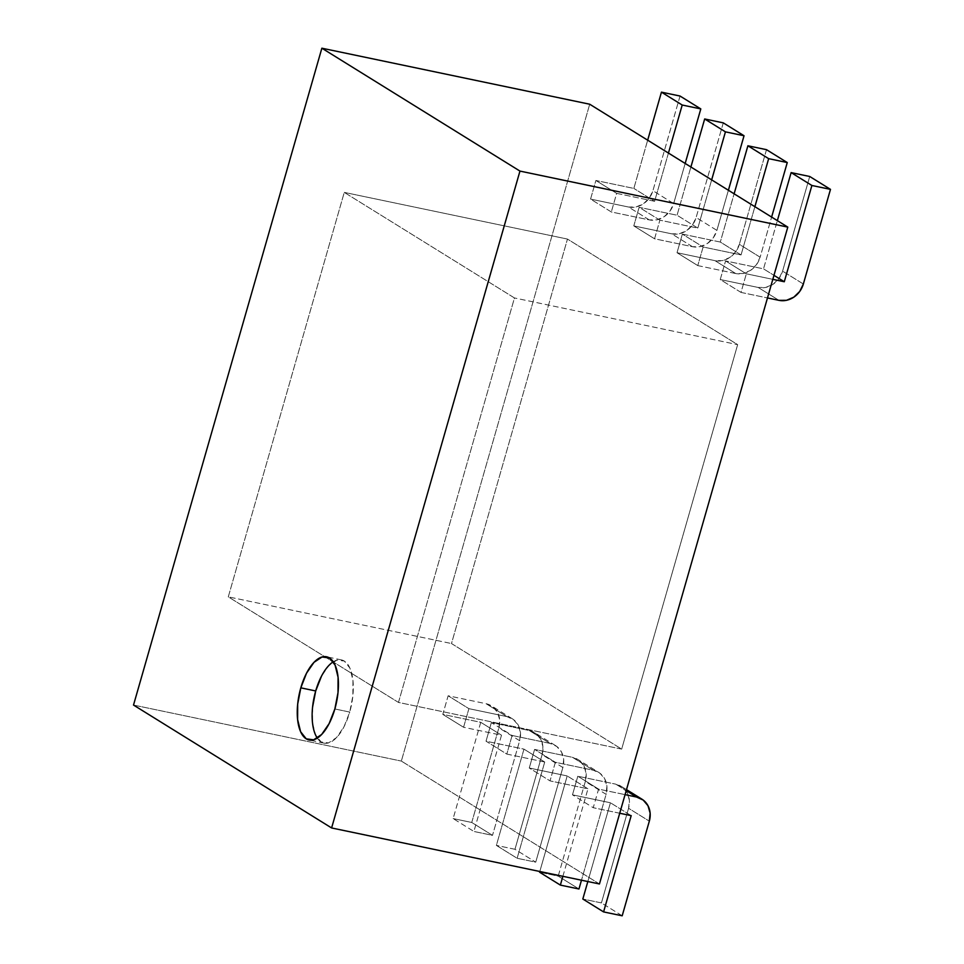 <?xml version="1.0" encoding="UTF-8"?>
<svg xmlns="http://www.w3.org/2000/svg" width="964" height="964" viewBox="0 0 964 964"><rect width="100%" height="100%" fill="white"/><g stroke="black" fill="none" stroke-linecap="round" stroke-linejoin="round"><path stroke-width="0.72" stroke-dasharray="4.82 3.62" d="M317.301 738.123A42.524 19.063 -78.2 0 0 324.012 743.136A42.524 19.063 -78.2 0 0 349.739 712.071L334.857 708.962L349.739 712.071A42.524 19.063 -78.2 0 0 341.425 659.894A42.524 19.063 -78.2 0 0 333.267 661.786M680.042 96.039L652.905 190.691L649.266 198.126L643.362 203.85L636.059 206.971L628.504 207.019L590.558 199.09L595.897 180.485L633.842 188.414L647.675 140.178L633.842 188.414L595.897 180.485L590.558 199.09L611.321 211.96L649.266 219.9L656.833 219.852L664.124 216.731L670.028 211.008L673.667 203.573L685.175 163.446L673.667 203.573L652.905 190.691L680.042 96.039M668.438 153.059L654.604 201.295L616.659 193.354L611.321 211.96L616.659 193.354L595.897 180.485L616.659 193.354L654.604 201.295L633.842 188.414L654.604 201.295L668.438 153.059M723.277 122.862L696.129 217.503L692.501 224.949L686.585 230.661L679.295 233.782L671.727 233.842L633.794 225.901L639.12 207.296L677.065 215.237L690.899 167.001L677.065 215.237L697.828 228.107L659.882 220.178L654.556 238.783L692.501 246.712L700.057 246.663L707.347 243.543L713.264 237.831L716.891 230.384L728.398 190.257L716.891 230.384L696.129 217.503L723.277 122.862M711.661 179.882L697.828 228.107L711.661 179.882M697.779 265.594L735.725 273.535L743.28 273.487L750.57 270.366L756.487 264.642L760.126 257.195L771.622 217.081L760.126 257.195L739.364 244.326L735.725 251.761L729.808 257.484L722.518 260.605L714.963 260.654L677.017 252.713L682.355 234.107L720.301 242.048L734.122 193.812L720.301 242.048L741.063 254.93L703.118 246.989L697.779 265.594L703.118 246.989L682.355 234.107L677.017 252.713L697.779 265.594L677.017 252.713L714.963 260.654L735.725 273.535L697.779 265.594M754.884 206.694L741.063 254.93L754.884 206.694M766.501 149.673L739.364 244.326L766.501 149.673M741.003 292.417L767.489 297.948L741.003 292.417L746.341 273.812L741.003 292.417L720.241 279.536L725.579 260.931L763.524 268.86L777.358 220.636L763.524 268.86L773.971 275.343L763.524 268.86L725.579 260.931L720.241 279.536L741.003 292.417M772.815 279.343L746.341 273.812L725.579 260.931L746.341 273.812L772.815 279.343M809.724 176.484L782.587 271.137L778.948 278.584L773.044 284.296L765.753 287.417L758.186 287.465L720.241 279.536L758.186 287.465L778.948 300.346L758.186 287.465A21.256 18.75 121.8 0 0 782.587 271.137L809.724 176.484M599.451 883.964L401.349 761.078L589.703 104.22L401.349 761.078L599.451 883.964M659.882 220.178L639.12 207.296L633.794 225.901L654.556 238.783L659.882 220.178L697.828 228.107L677.065 215.237L639.12 207.296L659.882 220.178M491.363 722.59L486.025 741.196L506.799 754.077L512.125 735.472L491.363 722.59L529.308 730.531L550.07 743.413L512.125 735.472L491.363 722.59L486.025 741.196L523.97 749.136L496.376 845.392L517.138 858.273L544.732 762.018L506.799 754.077L512.125 735.472L550.07 743.413L556.746 746.437L561.53 752.077L563.675 759.487L562.868 767.525L535.731 862.165L517.138 858.273L535.731 862.165L514.969 849.284L496.376 845.392L514.969 849.284L542.105 754.643L542.913 746.606L540.768 739.207L535.984 733.556L529.308 730.531L491.363 722.59M534.598 749.414L529.26 768.019L550.022 780.888L555.36 762.283L534.598 749.414L529.26 768.019L567.206 775.948L539.804 871.492L567.206 775.948L529.26 768.019L550.022 780.888L555.36 762.283L593.306 770.224L599.982 773.249L604.753 778.9L606.898 786.299L606.103 794.336L581.473 880.216L606.103 794.336L585.341 781.455L586.136 773.417L583.991 766.019L579.219 760.367L572.532 757.343L534.598 749.414L572.532 757.343L593.306 770.224L555.36 762.283L534.598 749.414M577.822 776.225L572.483 794.83L593.246 807.712L598.584 789.106L577.822 776.225L572.483 794.83L610.429 802.771L587.835 881.542L610.429 802.771L572.483 794.83L593.246 807.712L598.584 789.106L625.058 794.637L598.584 789.106L577.822 776.225L615.767 784.166L577.822 776.225M442.801 714.384L463.564 727.266L468.902 708.661L448.139 695.779L442.801 714.384L480.747 722.313L453.14 818.581L473.902 831.462L501.509 735.195L463.564 727.266L468.902 708.661L448.139 695.779L486.085 703.708L506.847 716.589L468.902 708.661L506.847 716.589L513.523 719.614L518.295 725.265L520.452 732.664L519.644 740.701L492.508 835.354L473.902 831.462L492.508 835.354L471.745 822.473L453.14 818.581L471.745 822.473L498.882 727.82L499.689 719.795L497.532 712.384L492.761 706.745L486.085 703.708L448.139 695.779L442.801 714.384L463.564 727.266L501.509 735.195L473.902 831.462L453.14 818.581L480.747 722.313L501.509 735.195L480.747 722.313L442.801 714.384M451.489 643.542L621.672 749.112L737.653 344.642L567.471 239.072L451.489 643.542L621.672 749.112L398.481 702.431L228.287 596.861L451.489 643.542L228.287 596.861L344.269 192.39L514.463 297.96L398.481 702.431L621.672 749.112L737.653 344.642L514.463 297.96L737.653 344.642L567.471 239.072L344.269 192.39L567.471 239.072L451.489 643.542M133.514 705.058L401.349 761.078L133.514 705.058M398.481 702.431L514.463 297.96L344.269 192.39L228.287 596.861L398.481 702.431M471.745 822.473L498.882 727.82L519.644 740.701L492.508 835.354L471.745 822.473M514.969 849.284L542.105 754.643L562.868 767.525L535.731 862.165L514.969 849.284M562.88 876.324L587.968 788.829L550.022 780.888L587.968 788.829L567.206 775.948L587.968 788.829L562.88 876.324M577.942 759.499A21.256 18.75 121.8 0 1 585.341 781.455L558.204 876.107L578.966 888.989L558.204 876.107L539.599 872.215L558.204 876.107L585.341 781.455L606.103 794.336A21.256 18.75 -58.2 0 0 598.704 772.381L577.942 759.499A21.256 18.75 121.8 0 0 572.532 757.343L593.306 770.224A21.256 18.75 -58.2 0 1 598.704 772.381M619.731 813.242L593.246 807.712L619.731 813.242M622.19 915.8L601.428 902.919L582.822 899.026L601.428 902.919L628.564 808.278L629.371 800.241L627.215 792.83L622.443 787.19L615.767 784.166L626.214 790.637L615.767 784.166A21.256 18.75 121.8 0 1 621.178 786.323A21.256 18.75 121.8 0 1 628.564 808.278L649.326 821.159L628.564 808.278L601.428 902.919L622.19 915.8M631.191 815.64L610.429 802.771L631.191 815.64M506.799 754.077L544.732 762.018L523.97 749.136L486.025 741.196L506.799 754.077M544.732 762.018L517.138 858.273L496.376 845.392L523.97 749.136L544.732 762.018M562.868 767.525L542.105 754.643A21.256 18.75 121.8 0 0 534.719 732.688A21.256 18.75 121.8 0 0 529.308 730.531L550.07 743.413A21.256 18.75 -58.2 0 1 555.481 745.57A21.256 18.75 -58.2 0 1 562.868 767.525M519.644 740.701L498.882 727.82A21.256 18.75 121.8 0 0 491.495 705.865A21.256 18.75 121.8 0 0 486.085 703.708L506.847 716.589A21.256 18.75 -58.2 0 1 512.258 718.746A21.256 18.75 -58.2 0 1 519.644 740.701M590.558 199.09L628.504 207.019L649.266 219.9L611.321 211.96L590.558 199.09M633.794 225.901L671.727 233.842L692.501 246.712L654.556 238.783L633.794 225.901M803.349 284.019L782.587 271.137L803.349 284.019M741.063 254.93L720.301 242.048L682.355 234.107L703.118 246.989L741.063 254.93M735.725 273.535L714.963 260.654A21.256 18.75 121.8 0 0 739.364 244.326L760.126 257.195A21.256 18.75 -58.2 0 1 735.725 273.535M692.501 246.712L671.727 233.842A21.256 18.75 121.8 0 0 696.129 217.503L716.891 230.384A21.256 18.75 -58.2 0 1 692.501 246.712M649.266 219.9L628.504 207.019A21.256 18.75 121.8 0 0 652.905 190.691L673.667 203.573A21.256 18.75 -58.2 0 1 649.266 219.9M312.553 707.239L312.481 722.651L315.493 734.833L321.12 741.955L328.519 742.919L336.557 737.581L344.003 726.748L349.739 712.071L352.884 695.791L352.957 680.379L349.944 668.185L344.317 661.063L336.918 660.099L328.893 665.449L321.434 676.282M341.425 659.894L326.543 656.773M626.504 789.624L621.178 786.323M555.481 745.57L534.719 732.688M512.258 718.746L491.495 705.865M324.012 743.136L309.131 740.015"/><path stroke-width="1.45" d="M333.267 661.786A42.524 19.063 -78.2 0 0 315.698 690.959L300.816 687.838A42.524 19.063 101.8 0 1 326.543 656.773A42.524 19.063 101.8 0 1 334.857 708.962L329.122 723.627L321.675 734.46L313.637 739.81L306.239 738.846L300.611 731.724L297.611 719.53L297.683 704.118L300.816 687.838L306.552 673.161L314.011 662.328L322.048 656.99L329.435 657.954L335.074 665.076L338.075 677.258L338.002 692.67L334.857 708.962A42.524 19.063 101.8 0 1 309.131 740.015A42.524 19.063 101.8 0 1 300.816 687.838L315.698 690.959A42.524 19.063 -78.2 0 0 317.301 738.123M647.675 140.178L661.449 92.146L680.042 96.039L661.449 92.146L682.211 105.028L700.804 108.92L680.042 96.039L700.804 108.92L682.211 105.028L668.438 153.059L682.211 105.028L661.449 92.146L647.675 140.178M685.175 163.446L700.804 108.92L685.175 163.446M690.899 167.001L704.672 118.97L723.277 122.862L704.672 118.97L725.434 131.851L744.039 135.743L723.277 122.862L744.039 135.743L725.434 131.851L711.661 179.882L725.434 131.851L704.672 118.97L690.899 167.001M728.398 190.257L744.039 135.743L728.398 190.257M771.622 217.081L787.263 162.555L768.657 158.662L754.884 206.694L768.657 158.662L787.263 162.555L766.501 149.673L747.895 145.781L766.501 149.673L787.263 162.555L771.622 217.081M734.122 193.812L747.895 145.781L768.657 158.662L747.895 145.781L734.122 193.812M767.489 297.948L778.948 300.346L786.516 300.298L793.806 297.177L799.71 291.465L803.349 284.019L830.486 189.366L811.893 185.486L784.286 281.741L772.815 279.343L784.286 281.741L811.893 185.486L830.486 189.366L809.724 176.484L791.131 172.604L809.724 176.484L830.486 189.366L803.349 284.019A21.256 18.75 -58.2 0 1 778.948 300.346L767.489 297.948M777.358 220.636L791.131 172.604L811.893 185.486L791.131 172.604L777.358 220.636M787.793 227.106L599.451 883.964L331.604 827.956L133.514 705.058L331.604 827.956L519.957 171.086L787.793 227.106L589.703 104.22L787.793 227.106L599.451 883.964L331.604 827.956L519.957 171.086L321.868 48.2L519.957 171.086L787.793 227.106M589.703 104.22L321.868 48.2L133.514 705.058L321.868 48.2L589.703 104.22M578.966 888.989L560.361 885.097L562.88 876.324L560.361 885.097L578.966 888.989L581.473 880.216L578.966 888.989M539.599 872.215L560.361 885.097L539.599 872.215L539.804 871.492L539.599 872.215M622.19 915.8L603.585 911.908L631.191 815.64L619.731 813.242L631.191 815.64L603.585 911.908L622.19 915.8L649.326 821.159L622.19 915.8M641.94 799.192A21.256 18.75 -58.2 0 0 636.529 797.035L626.214 790.637L636.529 797.035L625.058 794.637L636.529 797.035L643.205 800.072L647.977 805.711L650.134 813.122L649.326 821.159A21.256 18.75 -58.2 0 0 641.94 799.192L626.504 789.624M582.822 899.026L603.585 911.908L582.822 899.026L587.835 881.542L582.822 899.026M773.971 275.343L784.286 281.741L773.971 275.343M321.434 676.282L315.698 690.959L312.553 707.239"/></g></svg>
